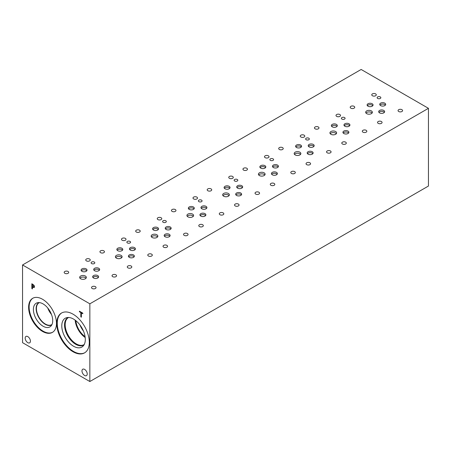 <?xml version="1.0" encoding="UTF-8"?>
<svg xmlns="http://www.w3.org/2000/svg" width="451" height="451" viewBox="0 0 451 451"><rect width="100%" height="100%" fill="white"/><g stroke="black" fill="none" stroke-linecap="round" stroke-linejoin="round"><path stroke-width="0.68" d="M89.85 303.816L89.85 381.529L22.55 342.675L22.55 264.962L89.85 303.816L428.45 108.325L361.15 69.471L22.55 264.962M33.633 285.511L32.421 284.62L33.656 285.494L33.695 287.005L33.656 285.494M32.421 284.62L32.421 286.56L33.712 286.999M34.017 285.291L34.518 286.74L34.152 287.608L32.421 287.112L32.421 288.922L31.858 288.601L31.858 283.741L34.017 285.291M31.858 288.601L31.886 283.758M32.421 288.888L31.886 288.584M34.152 287.608L32.421 287.112M89.292 342.354A23.007 13.282 60 0 1 84.529 352.885A23.007 13.282 60 0 1 66.799 346.718A23.007 13.282 60 0 1 56.753 323.564A23.007 13.282 60 0 1 61.522 313.033A23.007 13.282 60 0 1 79.252 319.195A23.007 13.282 60 0 1 89.292 342.354M42.541 331.434A19.692 11.365 60 0 1 29.676 314.082A19.692 11.365 60 0 1 32.692 298.303A19.692 11.365 60 0 1 42.541 299.278A19.692 11.365 60 0 1 55.4 316.63A19.692 11.365 60 0 1 52.384 332.41A19.692 11.365 60 0 1 42.541 331.434M30.426 341.159A3.709 2.142 60 0 1 29.653 342.856A3.709 2.142 60 0 1 26.795 341.864A3.709 2.142 60 0 1 25.177 338.126A3.709 2.142 60 0 1 25.944 336.429A3.709 2.142 60 0 1 28.802 337.421A3.709 2.142 60 0 1 30.426 341.159M87.223 373.952A3.709 2.142 60 0 1 86.457 375.649A3.709 2.142 60 0 1 83.598 374.657A3.709 2.142 60 0 1 81.975 370.919A3.709 2.142 60 0 1 82.742 369.222A3.709 2.142 60 0 1 85.605 370.215A3.709 2.142 60 0 1 87.223 373.952M81.383 317.194L80.825 316.867L80.825 312.588L79.415 311.771L79.415 311.196L82.798 313.152L82.798 313.727L81.383 312.909L81.383 317.194M81.383 317.16L80.853 316.856L80.853 312.571L79.444 311.759L79.444 311.213M81.383 312.909L82.798 313.693M89.85 381.529L428.45 186.037L428.45 108.325M47.772 308.033A12.645 7.301 -120 0 0 51.499 314.488M49.3 310.136A11.67 6.737 -120 0 0 50.439 312.109M51.989 324.489A12.645 7.301 60 0 1 51.696 324.675A12.645 7.301 60 0 1 41.949 321.287A12.645 7.301 60 0 1 36.43 308.557A12.645 7.301 60 0 1 39.051 302.768A12.645 7.301 60 0 1 39.355 302.61M52.637 332.252A19.692 11.365 60 0 1 43.059 331.13A19.692 11.365 60 0 1 30.268 314.02A19.692 11.365 60 0 1 32.957 298.162M43.059 326.22A13.671 7.893 60 0 1 33.819 312.988A13.671 7.893 60 0 1 37.642 302.683A13.671 7.893 60 0 1 43.059 303.895A13.671 7.893 60 0 1 51.594 314.753A13.671 7.893 60 0 1 51.064 325.932A13.671 7.893 60 0 1 43.059 326.22M51.82 324.827A12.848 7.419 60 0 1 51.651 324.934A12.848 7.419 60 0 1 45.224 324.297A12.848 7.419 60 0 1 36.83 312.977A12.848 7.419 60 0 1 38.803 302.677A12.848 7.419 60 0 1 38.978 302.582M51.651 324.934A12.848 7.419 60 0 1 45.23 324.292A12.848 7.419 60 0 1 36.835 312.971A12.848 7.419 60 0 1 38.803 302.677M79.934 324.94A14.646 8.456 -120 0 0 83.424 330.983M75.159 320.137A15.622 9.02 -120 0 0 85.194 337.517M75.864 320.684A14.646 8.456 -120 0 0 85.076 336.632M84.219 344.53A15.622 9.02 60 0 1 84.033 344.643A15.622 9.02 60 0 1 71.991 340.454A15.622 9.02 60 0 1 65.175 324.737A15.622 9.02 60 0 1 68.411 317.583A15.622 9.02 60 0 1 68.597 317.481M67.813 317.707A15.813 9.127 -120 0 0 64.544 324.945A15.813 9.127 60 0 1 67.813 317.713A15.813 9.127 60 0 1 68.27 317.476A15.808 9.127 -120 0 0 64.549 324.945A15.808 9.127 -120 0 0 71.743 341.153A15.808 9.127 -120 0 0 84.061 344.812A15.813 9.127 60 0 1 83.621 345.094A15.813 9.127 60 0 1 71.438 340.86A15.813 9.127 60 0 1 64.538 324.951A15.813 9.127 -120 0 0 71.444 340.855A15.813 9.127 -120 0 0 83.627 345.094M65.232 318.254A16.631 9.601 -120 0 0 61.787 325.87A16.631 9.601 -120 0 0 69.048 342.602A16.631 9.601 -120 0 0 81.862 347.061A16.631 9.601 -120 0 0 81.862 327.854A16.631 9.601 -120 0 0 65.232 318.254A16.631 9.601 -120 0 0 61.793 325.864A16.631 9.601 -120 0 0 69.048 342.608A16.631 9.601 -120 0 0 81.862 347.061M61.781 312.887A23.007 13.282 -120 0 0 57.277 323.266A23.007 13.282 -120 0 0 67.148 346.238A23.007 13.282 -120 0 0 84.788 352.727M193.31 216.266A3.343 1.928 0 0 0 192.622 215.691A3.343 1.928 0 0 0 187.21 216.266M192.622 214.112A3.343 1.928 180 0 1 193.603 215.482A3.343 1.928 180 0 1 191.54 217.264A3.343 1.928 180 0 1 187.898 216.846A3.343 1.928 180 0 1 186.917 215.482A3.343 1.928 180 0 1 188.98 213.695A3.343 1.928 180 0 1 192.622 214.112M121.804 257.549A3.343 1.928 0 0 0 121.116 256.974A3.343 1.928 0 0 0 115.704 257.549M121.116 255.396A3.343 1.928 180 0 1 122.097 256.766A3.343 1.928 180 0 1 120.034 258.547A3.343 1.928 180 0 1 116.392 258.13A3.343 1.928 180 0 1 115.411 256.766A3.343 1.928 180 0 1 117.474 254.978A3.343 1.928 180 0 1 121.116 255.396M264.816 174.982A3.343 1.928 0 0 0 264.128 174.407A3.343 1.928 0 0 0 258.716 174.982M264.128 172.829A3.343 1.928 180 0 1 265.109 174.199A3.343 1.928 180 0 1 263.046 175.98A3.343 1.928 180 0 1 259.404 175.563A3.343 1.928 180 0 1 258.423 174.199A3.343 1.928 180 0 1 260.486 172.412A3.343 1.928 180 0 1 264.128 172.829M336.322 133.699A3.343 1.928 0 0 0 335.634 133.124A3.343 1.928 0 0 0 330.222 133.699M335.634 131.545A3.343 1.928 180 0 1 336.615 132.915A3.343 1.928 180 0 1 334.552 134.697A3.343 1.928 180 0 1 330.91 134.28A3.343 1.928 180 0 1 329.929 132.915A3.343 1.928 180 0 1 331.992 131.128A3.343 1.928 180 0 1 335.634 131.545M372.075 113.06A3.343 1.928 0 0 0 371.387 112.485A3.343 1.928 0 0 0 365.975 113.06M371.387 110.907A3.343 1.928 180 0 1 372.368 112.271A3.343 1.928 180 0 1 370.305 114.052A3.343 1.928 180 0 1 366.663 113.635A3.343 1.928 180 0 1 365.682 112.271A3.343 1.928 180 0 1 367.745 110.489A3.343 1.928 180 0 1 371.387 110.907M300.569 154.343A3.343 1.928 0 0 0 299.881 153.768A3.343 1.928 0 0 0 294.469 154.343M299.881 152.19A3.343 1.928 180 0 1 300.862 153.554A3.343 1.928 180 0 1 298.799 155.336A3.343 1.928 180 0 1 295.157 154.918A3.343 1.928 180 0 1 294.176 153.554A3.343 1.928 180 0 1 296.239 151.773A3.343 1.928 180 0 1 299.881 152.19M157.557 236.91A3.343 1.928 0 0 0 156.869 236.335A3.343 1.928 0 0 0 151.457 236.91M156.869 234.757A3.343 1.928 180 0 1 157.85 236.121A3.343 1.928 180 0 1 155.787 237.902A3.343 1.928 180 0 1 152.145 237.485A3.343 1.928 180 0 1 151.164 236.121A3.343 1.928 180 0 1 153.227 234.34A3.343 1.928 180 0 1 156.869 234.757M86.051 278.194A3.343 1.928 0 0 0 85.363 277.619A3.343 1.928 0 0 0 79.951 278.194M85.363 276.04A3.343 1.928 180 0 1 86.344 277.404A3.343 1.928 180 0 1 84.281 279.186A3.343 1.928 180 0 1 80.639 278.769A3.343 1.928 180 0 1 79.658 277.404A3.343 1.928 180 0 1 81.721 275.623A3.343 1.928 180 0 1 85.363 276.04M229.063 195.627A3.343 1.928 0 0 0 228.375 195.052A3.343 1.928 0 0 0 222.963 195.627M228.375 193.473A3.343 1.928 180 0 1 229.356 194.838A3.343 1.928 180 0 1 227.293 196.619A3.343 1.928 180 0 1 223.651 196.202A3.343 1.928 180 0 1 222.67 194.838A3.343 1.928 180 0 1 224.733 193.056A3.343 1.928 180 0 1 228.375 193.473M241.364 194.928A2.977 1.719 0 0 0 240.749 194.415A2.977 1.719 0 0 0 235.935 194.928M240.749 193.011A2.977 1.719 180 0 1 241.623 194.229A2.977 1.719 180 0 1 239.785 195.813A2.977 1.719 180 0 1 236.544 195.441A2.977 1.719 180 0 1 235.676 194.229A2.977 1.719 180 0 1 237.508 192.639A2.977 1.719 180 0 1 240.749 193.011M194.037 208.886A2.977 1.719 0 0 0 193.423 208.373A2.977 1.719 0 0 0 188.603 208.886M193.423 206.97A2.977 1.719 180 0 1 194.296 208.187A2.977 1.719 180 0 1 192.459 209.771A2.977 1.719 180 0 1 189.217 209.399A2.977 1.719 180 0 1 188.343 208.187A2.977 1.719 180 0 1 190.181 206.597A2.977 1.719 180 0 1 193.423 206.97M206.654 208.283A2.977 1.719 0 0 0 206.039 207.77A2.977 1.719 0 0 0 201.225 208.283M206.039 206.366A2.977 1.719 180 0 1 206.913 207.584A2.977 1.719 180 0 1 205.075 209.168A2.977 1.719 180 0 1 201.834 208.796A2.977 1.719 180 0 1 200.966 207.584A2.977 1.719 180 0 1 202.803 205.994A2.977 1.719 180 0 1 206.039 206.366M98.352 277.495A2.977 1.719 0 0 0 97.743 276.982A2.977 1.719 0 0 0 92.923 277.495M97.743 275.578A2.977 1.719 180 0 1 98.611 276.796A2.977 1.719 180 0 1 96.773 278.38A2.977 1.719 180 0 1 93.532 278.008A2.977 1.719 180 0 1 92.664 276.796A2.977 1.719 180 0 1 94.501 275.206A2.977 1.719 180 0 1 97.743 275.578M122.531 250.17A2.977 1.719 0 0 0 121.917 249.657A2.977 1.719 0 0 0 117.102 250.17M121.917 248.253A2.977 1.719 180 0 1 122.79 249.471A2.977 1.719 180 0 1 120.953 251.055A2.977 1.719 180 0 1 117.711 250.683A2.977 1.719 180 0 1 116.843 249.471A2.977 1.719 180 0 1 118.675 247.881A2.977 1.719 180 0 1 121.917 248.253M135.148 249.566A2.977 1.719 0 0 0 134.539 249.053A2.977 1.719 0 0 0 129.719 249.566M134.539 247.65A2.977 1.719 180 0 1 135.407 248.867A2.977 1.719 180 0 1 133.569 250.452A2.977 1.719 180 0 1 130.328 250.079A2.977 1.719 180 0 1 129.46 248.867A2.977 1.719 180 0 1 131.297 247.278A2.977 1.719 180 0 1 134.539 247.65M169.858 236.211A2.977 1.719 0 0 0 169.243 235.698A2.977 1.719 0 0 0 164.429 236.211M169.243 234.294A2.977 1.719 180 0 1 170.117 235.512A2.977 1.719 180 0 1 168.279 237.096A2.977 1.719 180 0 1 165.038 236.724A2.977 1.719 180 0 1 164.17 235.512A2.977 1.719 180 0 1 166.007 233.922A2.977 1.719 180 0 1 169.243 234.294M265.543 167.603A2.977 1.719 0 0 0 264.929 167.09A2.977 1.719 0 0 0 260.109 167.603M264.929 165.686A2.977 1.719 180 0 1 265.802 166.904A2.977 1.719 180 0 1 263.965 168.488A2.977 1.719 180 0 1 260.723 168.116A2.977 1.719 180 0 1 259.849 166.904A2.977 1.719 180 0 1 261.687 165.314A2.977 1.719 180 0 1 264.929 165.686M278.16 167A2.977 1.719 0 0 0 277.545 166.487A2.977 1.719 0 0 0 272.731 167M277.545 165.083A2.977 1.719 180 0 1 278.419 166.301A2.977 1.719 180 0 1 276.581 167.885A2.977 1.719 180 0 1 273.34 167.513A2.977 1.719 180 0 1 272.472 166.301A2.977 1.719 180 0 1 274.304 164.711A2.977 1.719 180 0 1 277.545 165.083M312.87 153.644A2.977 1.719 0 0 0 312.255 153.131A2.977 1.719 0 0 0 307.441 153.644M312.255 151.728A2.977 1.719 180 0 1 313.129 152.945A2.977 1.719 180 0 1 311.291 154.53A2.977 1.719 180 0 1 308.05 154.157A2.977 1.719 180 0 1 307.182 152.945A2.977 1.719 180 0 1 309.014 151.356A2.977 1.719 180 0 1 312.255 151.728M337.049 126.319A2.977 1.719 0 0 0 336.435 125.806A2.977 1.719 0 0 0 331.615 126.319M336.435 124.403A2.977 1.719 180 0 1 337.309 125.62A2.977 1.719 180 0 1 335.471 127.205A2.977 1.719 180 0 1 332.229 126.832A2.977 1.719 180 0 1 331.355 125.62A2.977 1.719 180 0 1 333.193 124.031A2.977 1.719 180 0 1 336.435 124.403M349.666 125.716A2.977 1.719 0 0 0 349.051 125.203A2.977 1.719 0 0 0 344.237 125.716M349.051 123.799A2.977 1.719 180 0 1 349.925 125.017A2.977 1.719 180 0 1 348.087 126.601A2.977 1.719 180 0 1 344.846 126.229A2.977 1.719 180 0 1 343.978 125.017A2.977 1.719 180 0 1 345.81 123.427A2.977 1.719 180 0 1 349.051 123.799M384.376 112.361A2.977 1.719 0 0 0 383.762 111.848A2.977 1.719 0 0 0 378.947 112.361M383.762 110.444A2.977 1.719 180 0 1 384.635 111.662A2.977 1.719 180 0 1 382.798 113.246A2.977 1.719 180 0 1 379.556 112.874A2.977 1.719 180 0 1 378.688 111.662A2.977 1.719 180 0 1 380.52 110.072A2.977 1.719 180 0 1 383.762 110.444M385.419 105.077A2.977 1.719 0 0 0 384.804 104.564A2.977 1.719 0 0 0 379.99 105.077M384.804 103.161A2.977 1.719 180 0 1 385.678 104.373A2.977 1.719 180 0 1 383.84 105.962A2.977 1.719 180 0 1 380.599 105.59A2.977 1.719 180 0 1 379.731 104.373A2.977 1.719 180 0 1 381.563 102.789A2.977 1.719 180 0 1 384.804 103.161M372.802 105.675A2.977 1.719 0 0 0 372.188 105.162A2.977 1.719 0 0 0 367.368 105.675M372.188 103.764A2.977 1.719 180 0 1 373.062 104.976A2.977 1.719 180 0 1 371.224 106.56A2.977 1.719 180 0 1 367.982 106.188A2.977 1.719 180 0 1 367.108 104.976A2.977 1.719 180 0 1 368.946 103.392A2.977 1.719 180 0 1 372.188 103.764M348.623 133A2.977 1.719 0 0 0 348.009 132.487A2.977 1.719 0 0 0 343.194 133M348.009 131.089A2.977 1.719 180 0 1 348.882 132.301A2.977 1.719 180 0 1 347.044 133.885A2.977 1.719 180 0 1 343.803 133.513A2.977 1.719 180 0 1 342.935 132.301A2.977 1.719 180 0 1 344.767 130.717A2.977 1.719 180 0 1 348.009 131.089M313.913 146.361A2.977 1.719 0 0 0 313.298 145.848A2.977 1.719 0 0 0 308.484 146.361M313.298 144.444A2.977 1.719 180 0 1 314.172 145.656A2.977 1.719 180 0 1 312.334 147.246A2.977 1.719 180 0 1 309.093 146.874A2.977 1.719 180 0 1 308.225 145.656A2.977 1.719 180 0 1 310.057 144.072A2.977 1.719 180 0 1 313.298 144.444M301.296 146.958A2.977 1.719 0 0 0 300.682 146.445A2.977 1.719 0 0 0 295.862 146.958M300.682 145.047A2.977 1.719 180 0 1 301.556 146.259A2.977 1.719 180 0 1 299.718 147.843A2.977 1.719 180 0 1 296.476 147.471A2.977 1.719 180 0 1 295.602 146.259A2.977 1.719 180 0 1 297.44 144.675A2.977 1.719 180 0 1 300.682 145.047M277.117 174.283A2.977 1.719 0 0 0 276.502 173.77A2.977 1.719 0 0 0 271.688 174.283M276.502 172.372A2.977 1.719 180 0 1 277.376 173.584A2.977 1.719 180 0 1 275.538 175.168A2.977 1.719 180 0 1 272.297 174.796A2.977 1.719 180 0 1 271.429 173.584A2.977 1.719 180 0 1 273.261 172A2.977 1.719 180 0 1 276.502 172.372M170.901 228.928A2.977 1.719 0 0 0 170.292 228.415A2.977 1.719 0 0 0 165.472 228.928M170.292 227.011A2.977 1.719 180 0 1 171.16 228.223A2.977 1.719 180 0 1 169.322 229.813A2.977 1.719 180 0 1 166.081 229.441A2.977 1.719 180 0 1 165.213 228.223A2.977 1.719 180 0 1 167.05 226.639A2.977 1.719 180 0 1 170.292 227.011M158.284 229.525A2.977 1.719 0 0 0 157.67 229.012A2.977 1.719 0 0 0 152.85 229.525M157.67 227.614A2.977 1.719 180 0 1 158.543 228.826A2.977 1.719 180 0 1 156.706 230.41A2.977 1.719 180 0 1 153.464 230.038A2.977 1.719 180 0 1 152.596 228.826A2.977 1.719 180 0 1 154.428 227.242A2.977 1.719 180 0 1 157.67 227.614M134.105 256.85A2.977 1.719 0 0 0 133.496 256.337A2.977 1.719 0 0 0 128.676 256.85M133.496 254.939A2.977 1.719 180 0 1 134.364 256.151A2.977 1.719 180 0 1 132.526 257.735A2.977 1.719 180 0 1 129.285 257.363A2.977 1.719 180 0 1 128.417 256.151A2.977 1.719 180 0 1 130.254 254.567A2.977 1.719 180 0 1 133.496 254.939M99.395 270.211A2.977 1.719 0 0 0 98.786 269.698A2.977 1.719 0 0 0 93.966 270.211M98.786 268.294A2.977 1.719 180 0 1 99.654 269.506A2.977 1.719 180 0 1 97.816 271.096A2.977 1.719 180 0 1 94.575 270.724A2.977 1.719 180 0 1 93.707 269.506A2.977 1.719 180 0 1 95.544 267.922A2.977 1.719 180 0 1 98.786 268.294M86.778 270.809A2.977 1.719 0 0 0 86.164 270.296A2.977 1.719 0 0 0 81.349 270.809M86.164 268.897A2.977 1.719 180 0 1 87.037 270.11A2.977 1.719 180 0 1 85.2 271.694A2.977 1.719 180 0 1 81.958 271.322A2.977 1.719 180 0 1 81.09 270.11A2.977 1.719 180 0 1 82.922 268.525A2.977 1.719 180 0 1 86.164 268.897M205.611 215.567A2.977 1.719 0 0 0 204.996 215.054A2.977 1.719 0 0 0 200.182 215.567M204.996 213.656A2.977 1.719 180 0 1 205.87 214.868A2.977 1.719 180 0 1 204.032 216.452A2.977 1.719 180 0 1 200.791 216.08A2.977 1.719 180 0 1 199.923 214.868A2.977 1.719 180 0 1 201.755 213.284A2.977 1.719 180 0 1 204.996 213.656M242.407 187.644A2.977 1.719 0 0 0 241.792 187.131A2.977 1.719 0 0 0 236.978 187.644M241.792 185.727A2.977 1.719 180 0 1 242.666 186.94A2.977 1.719 180 0 1 240.828 188.529A2.977 1.719 180 0 1 237.587 188.157A2.977 1.719 180 0 1 236.719 186.94A2.977 1.719 180 0 1 238.551 185.355A2.977 1.719 180 0 1 241.792 185.727M229.79 188.242A2.977 1.719 0 0 0 229.176 187.729A2.977 1.719 0 0 0 224.356 188.242M229.176 186.331A2.977 1.719 180 0 1 230.049 187.543A2.977 1.719 180 0 1 228.212 189.127A2.977 1.719 180 0 1 224.97 188.755A2.977 1.719 180 0 1 224.096 187.543A2.977 1.719 180 0 1 225.934 185.959A2.977 1.719 180 0 1 229.176 186.331M201.535 200.131A1.855 1.071 180 0 1 202.076 200.892A1.855 1.071 180 0 1 200.932 201.879A1.855 1.071 180 0 1 198.908 201.648A1.855 1.071 180 0 1 198.367 200.892A1.855 1.071 180 0 1 199.511 199.9A1.855 1.071 180 0 1 201.535 200.131M130.029 241.415A1.855 1.071 180 0 1 130.57 242.176A1.855 1.071 180 0 1 129.426 243.162A1.855 1.071 180 0 1 127.402 242.931A1.855 1.071 180 0 1 126.861 242.176A1.855 1.071 180 0 1 128.005 241.184A1.855 1.071 180 0 1 130.029 241.415M273.041 158.848A1.855 1.071 180 0 1 273.582 159.609A1.855 1.071 180 0 1 272.438 160.595A1.855 1.071 180 0 1 270.414 160.364A1.855 1.071 180 0 1 269.873 159.609A1.855 1.071 180 0 1 271.017 158.617A1.855 1.071 180 0 1 273.041 158.848M344.547 117.564A1.855 1.071 180 0 1 345.088 118.325A1.855 1.071 180 0 1 343.944 119.312A1.855 1.071 180 0 1 341.92 119.081A1.855 1.071 180 0 1 341.379 118.325A1.855 1.071 180 0 1 342.523 117.333A1.855 1.071 180 0 1 344.547 117.564M380.294 96.926A1.855 1.071 180 0 1 380.841 97.681A1.855 1.071 180 0 1 379.697 98.673A1.855 1.071 180 0 1 377.673 98.436A1.855 1.071 180 0 1 377.126 97.681A1.855 1.071 180 0 1 378.276 96.689A1.855 1.071 180 0 1 380.294 96.926M308.794 138.209A1.855 1.071 180 0 1 309.335 138.964A1.855 1.071 180 0 1 308.191 139.957A1.855 1.071 180 0 1 306.167 139.72A1.855 1.071 180 0 1 305.626 138.964A1.855 1.071 180 0 1 306.77 137.972A1.855 1.071 180 0 1 308.794 138.209M165.782 220.776A1.855 1.071 180 0 1 166.323 221.531A1.855 1.071 180 0 1 165.179 222.523A1.855 1.071 180 0 1 163.155 222.287A1.855 1.071 180 0 1 162.614 221.531A1.855 1.071 180 0 1 163.758 220.539A1.855 1.071 180 0 1 165.782 220.776M94.276 262.059A1.855 1.071 180 0 1 94.817 262.815A1.855 1.071 180 0 1 93.673 263.807A1.855 1.071 180 0 1 91.649 263.57A1.855 1.071 180 0 1 91.108 262.815A1.855 1.071 180 0 1 92.252 261.822A1.855 1.071 180 0 1 94.276 262.059M237.288 179.492A1.855 1.071 180 0 1 237.829 180.248A1.855 1.071 180 0 1 236.685 181.24A1.855 1.071 180 0 1 234.661 181.003A1.855 1.071 180 0 1 234.12 180.248A1.855 1.071 180 0 1 235.264 179.256A1.855 1.071 180 0 1 237.288 179.492M211.057 188.901A2.261 1.302 180 0 1 211.716 189.826A2.261 1.302 180 0 1 210.324 191.032A2.261 1.302 180 0 1 207.86 190.75A2.261 1.302 180 0 1 207.195 189.826A2.261 1.302 180 0 1 208.593 188.619A2.261 1.302 180 0 1 211.057 188.901M258.908 192.244A2.261 1.302 180 0 1 259.567 193.169A2.261 1.302 180 0 1 258.175 194.375A2.261 1.302 180 0 1 255.711 194.088A2.261 1.302 180 0 1 255.046 193.169A2.261 1.302 180 0 1 256.444 191.963A2.261 1.302 180 0 1 258.908 192.244M175.304 209.546A2.261 1.302 180 0 1 175.963 210.465A2.261 1.302 180 0 1 174.571 211.671A2.261 1.302 180 0 1 172.107 211.389A2.261 1.302 180 0 1 171.442 210.465A2.261 1.302 180 0 1 172.84 209.264A2.261 1.302 180 0 1 175.304 209.546M223.155 212.889A2.261 1.302 180 0 1 223.814 213.808A2.261 1.302 180 0 1 222.422 215.014A2.261 1.302 180 0 1 219.958 214.732A2.261 1.302 180 0 1 219.293 213.808A2.261 1.302 180 0 1 220.691 212.601A2.261 1.302 180 0 1 223.155 212.889M68.045 271.468A2.261 1.302 180 0 1 68.704 272.393A2.261 1.302 180 0 1 67.312 273.599A2.261 1.302 180 0 1 64.848 273.317A2.261 1.302 180 0 1 64.183 272.393A2.261 1.302 180 0 1 65.581 271.186A2.261 1.302 180 0 1 68.045 271.468M115.896 274.811A2.261 1.302 180 0 1 116.555 275.736A2.261 1.302 180 0 1 115.163 276.942A2.261 1.302 180 0 1 112.699 276.655A2.261 1.302 180 0 1 112.034 275.736A2.261 1.302 180 0 1 113.432 274.529A2.261 1.302 180 0 1 115.896 274.811M103.798 250.829A2.261 1.302 180 0 1 104.457 251.748A2.261 1.302 180 0 1 103.065 252.955A2.261 1.302 180 0 1 100.601 252.673A2.261 1.302 180 0 1 99.936 251.748A2.261 1.302 180 0 1 101.334 250.547A2.261 1.302 180 0 1 103.798 250.829M151.649 254.172A2.261 1.302 180 0 1 152.308 255.091A2.261 1.302 180 0 1 150.916 256.298A2.261 1.302 180 0 1 148.452 256.016A2.261 1.302 180 0 1 147.787 255.091A2.261 1.302 180 0 1 149.185 253.885A2.261 1.302 180 0 1 151.649 254.172M139.551 230.185A2.261 1.302 180 0 1 140.21 231.109A2.261 1.302 180 0 1 138.818 232.316A2.261 1.302 180 0 1 136.354 232.034A2.261 1.302 180 0 1 135.689 231.109A2.261 1.302 180 0 1 137.087 229.903A2.261 1.302 180 0 1 139.551 230.185M187.402 233.528A2.261 1.302 180 0 1 188.061 234.452A2.261 1.302 180 0 1 186.669 235.659A2.261 1.302 180 0 1 184.205 235.371A2.261 1.302 180 0 1 183.54 234.452A2.261 1.302 180 0 1 184.938 233.246A2.261 1.302 180 0 1 187.402 233.528M246.81 168.262A2.261 1.302 180 0 1 247.469 169.181A2.261 1.302 180 0 1 246.077 170.388A2.261 1.302 180 0 1 243.613 170.106A2.261 1.302 180 0 1 242.948 169.181A2.261 1.302 180 0 1 244.346 167.981A2.261 1.302 180 0 1 246.81 168.262M294.661 171.605A2.261 1.302 180 0 1 295.32 172.524A2.261 1.302 180 0 1 293.928 173.731A2.261 1.302 180 0 1 291.464 173.449A2.261 1.302 180 0 1 290.799 172.524A2.261 1.302 180 0 1 292.197 171.318A2.261 1.302 180 0 1 294.661 171.605M282.563 147.618A2.261 1.302 180 0 1 283.222 148.542A2.261 1.302 180 0 1 281.83 149.749A2.261 1.302 180 0 1 279.366 149.467A2.261 1.302 180 0 1 278.701 148.542A2.261 1.302 180 0 1 280.099 147.336A2.261 1.302 180 0 1 282.563 147.618M330.414 150.961A2.261 1.302 180 0 1 331.073 151.886A2.261 1.302 180 0 1 329.675 153.092A2.261 1.302 180 0 1 327.217 152.804A2.261 1.302 180 0 1 326.552 151.886A2.261 1.302 180 0 1 327.95 150.679A2.261 1.302 180 0 1 330.414 150.961M318.316 126.979A2.261 1.302 180 0 1 318.975 127.898A2.261 1.302 180 0 1 317.583 129.104A2.261 1.302 180 0 1 315.119 128.823A2.261 1.302 180 0 1 314.454 127.898A2.261 1.302 180 0 1 315.852 126.697A2.261 1.302 180 0 1 318.316 126.979M366.167 130.316A2.261 1.302 180 0 1 366.826 131.241A2.261 1.302 180 0 1 365.428 132.447A2.261 1.302 180 0 1 362.965 132.166A2.261 1.302 180 0 1 362.305 131.241A2.261 1.302 180 0 1 363.703 130.035A2.261 1.302 180 0 1 366.167 130.316M354.069 106.335A2.261 1.302 180 0 1 354.728 107.259A2.261 1.302 180 0 1 353.336 108.465A2.261 1.302 180 0 1 350.872 108.184A2.261 1.302 180 0 1 350.207 107.259A2.261 1.302 180 0 1 351.605 106.053A2.261 1.302 180 0 1 354.069 106.335M401.92 109.678A2.261 1.302 180 0 1 402.58 110.602A2.261 1.302 180 0 1 401.181 111.809A2.261 1.302 180 0 1 398.718 111.521A2.261 1.302 180 0 1 398.058 110.602A2.261 1.302 180 0 1 399.456 109.396A2.261 1.302 180 0 1 401.92 109.678M381.405 121.516A2.261 1.302 180 0 1 382.07 122.441A2.261 1.302 180 0 1 380.672 123.647A2.261 1.302 180 0 1 378.209 123.365A2.261 1.302 180 0 1 377.549 122.441A2.261 1.302 180 0 1 378.941 121.234A2.261 1.302 180 0 1 381.405 121.516M375.621 93.893A2.261 1.302 180 0 1 376.281 94.817A2.261 1.302 180 0 1 374.888 96.024A2.261 1.302 180 0 1 372.425 95.736A2.261 1.302 180 0 1 371.759 94.817A2.261 1.302 180 0 1 373.157 93.611A2.261 1.302 180 0 1 375.621 93.893M345.652 142.161A2.261 1.302 180 0 1 346.317 143.085A2.261 1.302 180 0 1 344.919 144.286A2.261 1.302 180 0 1 342.456 144.004A2.261 1.302 180 0 1 341.796 143.085A2.261 1.302 180 0 1 343.194 141.879A2.261 1.302 180 0 1 345.652 142.161M339.868 114.537A2.261 1.302 180 0 1 340.528 115.456A2.261 1.302 180 0 1 339.135 116.662A2.261 1.302 180 0 1 336.672 116.381A2.261 1.302 180 0 1 336.006 115.456A2.261 1.302 180 0 1 337.404 114.25A2.261 1.302 180 0 1 339.868 114.537M309.905 162.8A2.261 1.302 180 0 1 310.564 163.724A2.261 1.302 180 0 1 309.166 164.931A2.261 1.302 180 0 1 306.703 164.649A2.261 1.302 180 0 1 306.043 163.724A2.261 1.302 180 0 1 307.441 162.518A2.261 1.302 180 0 1 309.905 162.8M304.115 135.176A2.261 1.302 180 0 1 304.775 136.101A2.261 1.302 180 0 1 303.382 137.307A2.261 1.302 180 0 1 300.918 137.019A2.261 1.302 180 0 1 300.253 136.101A2.261 1.302 180 0 1 301.651 134.894A2.261 1.302 180 0 1 304.115 135.176M274.152 183.444A2.261 1.302 180 0 1 274.811 184.369A2.261 1.302 180 0 1 273.413 185.57A2.261 1.302 180 0 1 270.955 185.288A2.261 1.302 180 0 1 270.29 184.369A2.261 1.302 180 0 1 271.688 183.162A2.261 1.302 180 0 1 274.152 183.444M268.362 155.82A2.261 1.302 180 0 1 269.022 156.739A2.261 1.302 180 0 1 267.629 157.946A2.261 1.302 180 0 1 265.165 157.664A2.261 1.302 180 0 1 264.5 156.739A2.261 1.302 180 0 1 265.898 155.533A2.261 1.302 180 0 1 268.362 155.82M166.893 245.367A2.261 1.302 180 0 1 167.552 246.291A2.261 1.302 180 0 1 166.16 247.498A2.261 1.302 180 0 1 163.696 247.216A2.261 1.302 180 0 1 163.031 246.291A2.261 1.302 180 0 1 164.429 245.085A2.261 1.302 180 0 1 166.893 245.367M161.103 217.743A2.261 1.302 180 0 1 161.762 218.667A2.261 1.302 180 0 1 160.37 219.874A2.261 1.302 180 0 1 157.906 219.586A2.261 1.302 180 0 1 157.247 218.667A2.261 1.302 180 0 1 158.639 217.461A2.261 1.302 180 0 1 161.103 217.743M131.14 266.011A2.261 1.302 180 0 1 131.799 266.936A2.261 1.302 180 0 1 130.407 268.136A2.261 1.302 180 0 1 127.943 267.855A2.261 1.302 180 0 1 127.278 266.936A2.261 1.302 180 0 1 128.676 265.729A2.261 1.302 180 0 1 131.14 266.011M125.35 238.387A2.261 1.302 180 0 1 126.009 239.306A2.261 1.302 180 0 1 124.617 240.513A2.261 1.302 180 0 1 122.153 240.231A2.261 1.302 180 0 1 121.494 239.306A2.261 1.302 180 0 1 122.886 238.1A2.261 1.302 180 0 1 125.35 238.387M95.386 286.65A2.261 1.302 180 0 1 96.046 287.575A2.261 1.302 180 0 1 94.654 288.781A2.261 1.302 180 0 1 92.19 288.499A2.261 1.302 180 0 1 91.525 287.575A2.261 1.302 180 0 1 92.923 286.368A2.261 1.302 180 0 1 95.386 286.65M89.597 259.026A2.261 1.302 180 0 1 90.256 259.951A2.261 1.302 180 0 1 88.864 261.157A2.261 1.302 180 0 1 86.4 260.87A2.261 1.302 180 0 1 85.741 259.951A2.261 1.302 180 0 1 87.133 258.744A2.261 1.302 180 0 1 89.597 259.026M202.646 224.728A2.261 1.302 180 0 1 203.305 225.652A2.261 1.302 180 0 1 201.913 226.853A2.261 1.302 180 0 1 199.449 226.571A2.261 1.302 180 0 1 198.784 225.652A2.261 1.302 180 0 1 200.182 224.446A2.261 1.302 180 0 1 202.646 224.728M196.856 197.104A2.261 1.302 180 0 1 197.515 198.023A2.261 1.302 180 0 1 196.123 199.229A2.261 1.302 180 0 1 193.659 198.947A2.261 1.302 180 0 1 192.994 198.023A2.261 1.302 180 0 1 194.392 196.816A2.261 1.302 180 0 1 196.856 197.104M238.399 204.083A2.261 1.302 180 0 1 239.058 205.008A2.261 1.302 180 0 1 237.666 206.214A2.261 1.302 180 0 1 235.202 205.932A2.261 1.302 180 0 1 234.537 205.008A2.261 1.302 180 0 1 235.935 203.801A2.261 1.302 180 0 1 238.399 204.083M232.609 176.459A2.261 1.302 180 0 1 233.268 177.384A2.261 1.302 180 0 1 231.876 178.59A2.261 1.302 180 0 1 229.412 178.303A2.261 1.302 180 0 1 228.747 177.384A2.261 1.302 180 0 1 230.145 176.178A2.261 1.302 180 0 1 232.609 176.459"/></g></svg>
